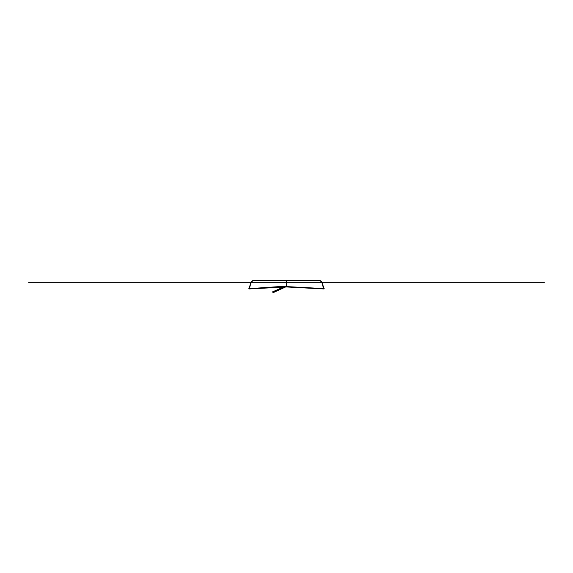 <?xml version="1.0" encoding="UTF-8"?>
<svg xmlns="http://www.w3.org/2000/svg" width="573" height="573" viewBox="0 0 573 573"><rect width="100%" height="100%" fill="white"/><g stroke="black" fill="none" stroke-linecap="round" stroke-linejoin="round"><path stroke-width="0.86" d="M273.536 292.409L276.165 291.184M273.708 292.445L272.891 292.481L272.691 291.779L273.3 292.481L273.428 291.772M273.629 292.474L285.598 286.958M285.555 286.958L272.927 292.474L272.669 291.901M272.727 291.772L283.771 286.973M319.755 280.519L321.825 282.109L323.659 288.942L286.5 286.958L286.5 280.519L319.755 280.519M286.5 280.519L253.245 280.519L286.5 280.519M253.245 280.519L251.175 282.109L249.276 288.942L286.5 286.958L249.341 288.942L286.5 286.958L323.659 288.942L324.117 288.57L323.681 288.57M249.341 288.942L248.789 288.849L249.319 288.57M323.659 288.942L286.5 286.958M323.774 288.849L286.5 286.858L249.226 288.849L286.5 286.686L323.788 288.677L286.5 286.586L323.745 288.57M249.212 288.677L286.5 286.586L277.905 286.693L248.782 288.677M248.883 288.57L249.255 288.57M544.35 282.274L28.65 282.274M276.028 291.227L275.778 290.54L283.742 286.973M276.071 291.227L285.626 286.958M272.691 291.779L275.778 290.54M323.96 288.942L322.133 282.109L320.063 280.519M249.04 288.942L250.867 282.109L252.937 280.519M324.117 288.57L324.11 288.942"/></g></svg>
